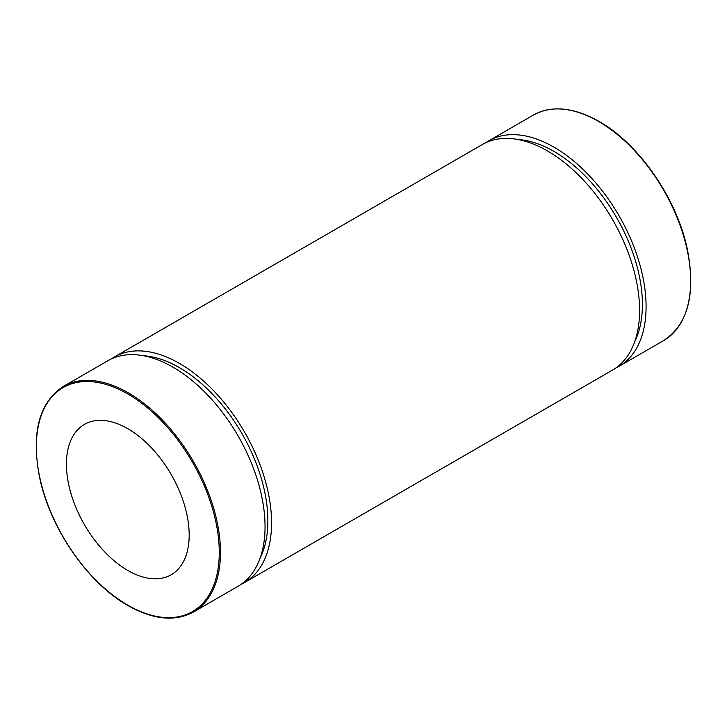 <?xml version="1.0" encoding="UTF-8"?>
<svg xmlns="http://www.w3.org/2000/svg" width="727" height="727" viewBox="0 0 727 727"><rect width="100%" height="100%" fill="white"/><g stroke="black" fill="none" stroke-linecap="round" stroke-linejoin="round"><path stroke-width="1.09" d="M127.807 570.45A86.804 50.118 60 0 1 71.101 493.96A86.804 50.118 60 0 1 84.405 424.404A86.804 50.118 60 0 1 127.807 428.703A86.804 50.118 60 0 1 184.513 505.192A86.804 50.118 60 0 1 171.208 574.748A86.804 50.118 60 0 1 127.807 570.45M172.981 367.18A130.206 75.172 60 0 1 258.04 481.919A130.206 75.172 60 0 1 238.083 586.253L193.518 611.98A130.206 75.172 60 0 0 213.474 507.646A130.206 75.172 60 0 0 128.415 392.907A130.206 75.172 60 0 0 63.313 386.464L107.878 360.737A130.206 75.172 60 0 1 172.981 367.18M143.383 355.739A124.999 72.164 60 0 1 179.487 367.68A124.999 72.164 60 0 1 260.157 558.009M111.213 359.002A130.206 75.172 60 0 1 114.384 356.975A130.206 75.172 60 0 1 179.487 363.427A130.206 75.172 60 0 1 264.546 478.166A130.206 75.172 60 0 1 244.59 582.5A130.206 75.172 60 0 1 241.255 584.235M114.384 356.975L482.41 144.5A130.206 75.172 60 0 1 547.513 150.952A130.206 75.172 60 0 1 632.572 265.682A130.206 75.172 60 0 1 612.616 370.025L244.59 582.5M517.915 139.502A124.999 72.164 60 0 1 554.019 151.443A124.999 72.164 60 0 1 634.698 341.772M485.745 142.765A130.206 75.172 60 0 1 488.917 140.747A130.206 75.172 60 0 1 554.019 147.19A130.206 75.172 60 0 1 639.078 261.929A130.206 75.172 60 0 1 619.122 366.263A130.206 75.172 60 0 1 615.787 367.998M127.807 605.182A129.333 74.672 -120 0 0 219.263 552.375A129.333 74.672 -120 0 0 127.807 393.97A129.333 74.672 -120 0 0 36.35 446.778A129.333 74.672 -120 0 0 127.807 605.182M533.482 115.02C551.857 105.07 573.703 107.205 599.012 121.418C638.779 143.673 676.519 198.062 687.151 248.389C696.093 293.472 688.269 324.187 663.687 340.536A130.206 75.172 -120 0 0 683.644 236.202A130.206 75.172 -120 0 0 598.585 121.464A130.206 75.172 -120 0 0 533.482 115.02L488.917 140.747M63.313 386.464C38.731 402.813 30.907 433.528 39.849 478.611C50.481 528.938 88.221 583.327 127.988 605.582C153.297 619.795 175.143 621.93 193.518 611.98M619.122 366.263L663.687 340.536"/></g></svg>
